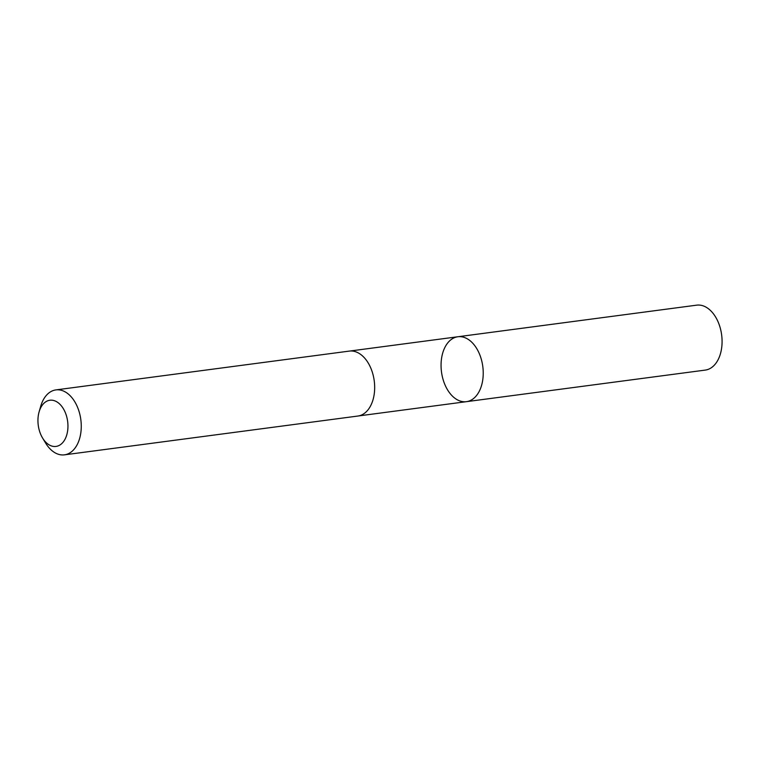 <?xml version="1.0" encoding="UTF-8"?>
<svg xmlns="http://www.w3.org/2000/svg" width="760" height="760" viewBox="0 0 760 760"><rect width="100%" height="100%" fill="white"/><g stroke="black" fill="none" stroke-linecap="round" stroke-linejoin="round"><path stroke-width="1.14" d="M483.151 370.272A32.746 20.824 82.5 0 1 466.431 401.669A32.746 20.824 82.5 0 1 441.493 371.944A32.746 20.824 82.5 0 1 457.852 336.756A32.746 20.824 82.5 0 1 483.151 370.272A32.746 20.824 82.5 0 1 466.431 401.669L705.28 370.091A32.746 20.833 -97.5 0 0 722 338.684A32.746 20.833 -97.5 0 0 696.692 305.159L457.852 336.756A32.746 20.824 82.5 0 1 483.151 370.272M42.569 438.007L45.581 443.004A32.746 20.833 -97.5 0 0 64.467 454.841L357.874 416.043A32.746 20.833 -97.5 0 0 374.233 380.836A32.746 20.833 -97.5 0 0 349.286 351.101L55.888 389.909A32.746 20.833 -97.5 0 0 40.726 406.248L39.111 411.853A23.294 14.82 -97.5 0 0 38 422.579A23.294 14.82 -97.5 0 0 42.569 438.007A23.294 14.82 -97.5 0 0 64.971 439.346A23.294 14.82 -97.5 0 0 60.392 404.748A23.294 14.82 -97.5 0 0 39.111 411.853M64.467 454.841A32.746 20.833 -97.5 0 0 80.826 419.644A32.746 20.833 -97.5 0 0 55.888 389.909M358.406 415.957L466.431 401.669M349.819 351.044L457.852 336.756"/></g></svg>

